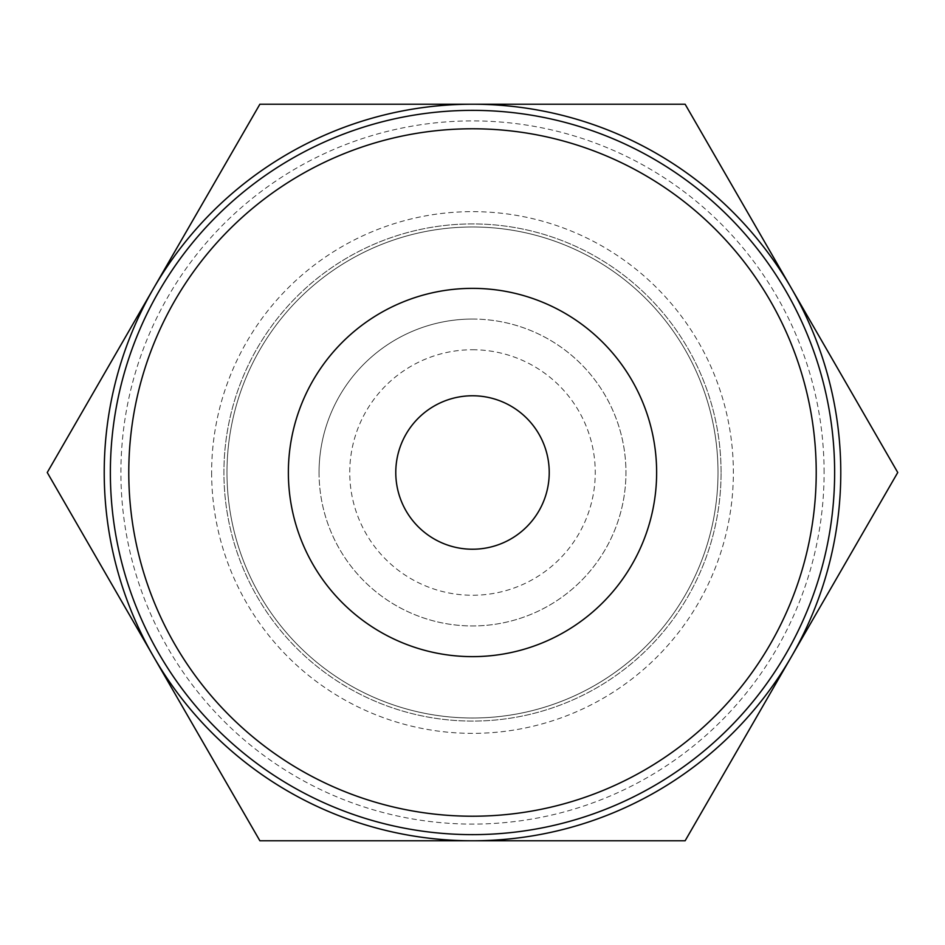 <?xml version="1.0" encoding="UTF-8"?>
<svg xmlns="http://www.w3.org/2000/svg" width="945" height="945" viewBox="0 0 945 945"><rect width="100%" height="100%" fill="white"/><g stroke="black" fill="none" stroke-linecap="round" stroke-linejoin="round"><path stroke-width="0.71" stroke-dasharray="4.72 3.54" d="M395.778 472.5A76.722 76.722 0 0 0 510.867 538.945A76.722 76.722 0 0 0 510.867 406.055A76.722 76.722 0 0 0 395.778 472.5M288.367 472.5A184.133 184.133 0 0 1 564.567 313.031A184.133 184.133 0 0 1 564.567 631.969A184.133 184.133 0 0 1 288.367 472.5M721.082 472.5A248.582 248.582 0 0 0 472.5 223.918A248.582 248.582 0 0 0 223.918 472.5A248.582 248.582 0 0 0 472.5 721.082A248.582 248.582 0 0 0 721.082 472.5A248.582 248.582 0 0 1 472.5 721.082A248.582 248.582 0 0 1 223.918 472.5A248.582 248.582 0 0 1 472.5 223.918A248.582 248.582 0 0 1 721.082 472.5A248.582 248.582 0 0 1 472.5 721.082A248.582 248.582 0 0 1 223.918 472.5A248.582 248.582 0 0 1 472.5 223.918A248.582 248.582 0 0 1 721.082 472.5M472.5 226.977A245.523 245.523 0 0 1 685.125 595.255A245.523 245.523 0 0 1 259.875 595.255A245.523 245.523 0 0 1 472.5 226.977M834.636 472.5A362.136 362.136 0 0 0 472.5 110.364A362.136 362.136 0 0 0 110.364 472.5A362.136 362.136 0 0 0 472.5 834.636A362.136 362.136 0 0 0 834.636 472.5M153.562 656.633A368.278 368.278 0 0 1 472.5 104.222A368.278 368.278 0 0 1 791.437 656.633A368.278 368.278 0 0 1 153.562 656.633M472.5 349.744A122.755 122.755 0 0 1 595.255 472.5A122.755 122.755 0 0 1 472.5 595.255A122.755 122.755 0 0 1 349.744 472.5A122.755 122.755 0 0 1 472.5 349.744M472.5 319.056A153.444 153.444 0 0 1 625.944 472.5A153.444 153.444 0 0 1 472.5 625.944A153.444 153.444 0 0 1 319.056 472.5A153.444 153.444 0 0 1 472.5 319.056M319.056 472.5A153.444 153.444 0 0 0 549.222 605.391A153.444 153.444 0 0 0 549.222 339.609A153.444 153.444 0 0 0 319.056 472.5M226.977 472.5A245.523 245.523 0 0 1 595.255 259.875A245.523 245.523 0 0 1 595.255 685.125A245.523 245.523 0 0 1 226.977 472.5A245.523 245.523 0 0 0 595.255 685.125A245.523 245.523 0 0 0 595.255 259.875A245.523 245.523 0 0 0 226.977 472.5M824.099 472.5A351.599 351.599 0 0 0 296.706 168.009A351.599 351.599 0 0 0 296.706 776.991A351.599 351.599 0 0 0 824.099 472.5M897.75 472.5L685.125 840.778L259.875 840.778L47.25 472.5L259.875 104.222L685.125 104.222L897.75 472.5M211.633 472.5A260.867 260.867 0 0 0 472.5 733.367A260.867 260.867 0 0 0 733.367 472.5A260.867 260.867 0 0 0 472.5 211.633A260.867 260.867 0 0 0 211.633 472.5"/><path stroke-width="1.42" d="M395.778 472.5A76.722 76.722 0 0 0 510.867 538.945A76.722 76.722 0 0 0 510.867 406.055A76.722 76.722 0 0 0 395.778 472.5M656.633 472.5A184.133 184.133 0 0 0 472.5 288.367A184.133 184.133 0 0 0 288.367 472.5A184.133 184.133 0 0 0 472.5 656.633A184.133 184.133 0 0 0 656.633 472.5M110.364 472.5A362.136 362.136 0 0 1 472.5 110.364A362.136 362.136 0 0 1 834.636 472.5A362.136 362.136 0 0 1 472.5 834.636A362.136 362.136 0 0 1 110.364 472.5A362.136 362.136 0 0 1 472.5 110.364A362.136 362.136 0 0 1 834.636 472.5A362.136 362.136 0 0 1 472.5 834.636A362.136 362.136 0 0 1 110.364 472.5M472.5 104.222A368.278 368.278 0 0 0 104.222 472.5A368.278 368.278 0 0 0 472.5 840.778A368.278 368.278 0 0 0 840.778 472.5A368.278 368.278 0 0 0 472.5 104.222L259.875 104.222L47.25 472.5L259.875 840.778L685.125 840.778L897.75 472.5L685.125 104.222L472.5 104.222M128.78 472.5A343.72 343.72 0 0 0 472.5 816.22A343.72 343.72 0 0 0 816.22 472.5A343.72 343.72 0 0 0 472.5 128.78A343.72 343.72 0 0 0 128.78 472.5"/></g></svg>
